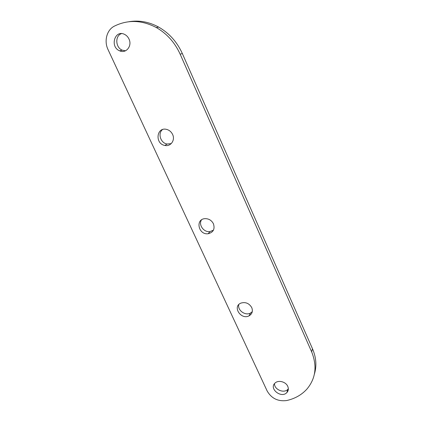 <?xml version="1.0" encoding="UTF-8"?>
<svg xmlns="http://www.w3.org/2000/svg" width="422" height="422" viewBox="0 0 422 422"><rect width="100%" height="100%" fill="white"/><g stroke="black" fill="none" stroke-linecap="round" stroke-linejoin="round"><path stroke-width="0.63" d="M114.362 26.138C106.771 29.878 103.865 41.071 108.037 49.596L267.184 391.052C271.51 398.447 277.993 401.612 286.638 400.547C294.878 398.7 301.624 394.892 306.878 389.126C315.751 378.534 317.339 366.106 311.647 351.842L180.168 54.206C174.85 42.495 166.88 33.596 156.245 27.509C141.792 19.982 127.829 19.523 114.362 26.138M128.974 39.009C132.455 45.929 125.999 53.947 119.626 50.814C109.588 46.958 114.779 29.266 124.595 34.404C126.521 35.374 127.982 36.909 128.974 39.009M125.503 50.804L122.28 50.186C115.486 47.649 114.821 35.87 121.441 33.628M238.831 304.52C237.175 310.128 245.219 316.057 250.457 313.082L252.282 311.684M213.442 230.164L209.94 231.604C203.895 232.58 198.293 224.915 201.442 219.936M288.337 388.783L287.883 389.316C284.006 393.737 274.136 389.532 274.506 383.645M314.39 374.14C316.859 365.969 316.231 357.518 312.502 348.783L182.33 53.536C177.071 41.931 169.175 33.111 158.635 27.077C148.955 21.833 139.07 20.045 128.974 21.712M171.232 143.612L167.107 144.023C160.671 143.121 157.533 133.526 162.454 129.591M251.749 307.591C249.133 303.26 245.509 301.772 240.872 303.117C232.105 306.562 241.031 320.266 249.096 315.82C252.208 313.942 253.089 311.193 251.749 307.591M213.437 223.781C215.072 229.093 213.321 232.411 208.199 233.73C198.398 235.228 195.001 218.928 205.145 218.649C208.874 218.665 211.638 220.374 213.437 223.781M287.757 386.362C288.748 388.752 288.453 390.83 286.86 392.587C281.242 398.79 268.577 388.514 275.086 383.028C278.346 379.774 285.847 381.725 287.757 386.362M172.598 134.444C175.436 140.13 170.72 146.798 164.933 145.453C154.684 143.939 156.393 126.605 166.643 129.406C169.327 130.14 171.316 131.817 172.598 134.444M180.168 54.206L182.33 53.536M311.647 351.842L312.502 348.783M119.626 50.814L122.28 50.186M208.199 233.73L209.94 231.604M286.86 392.587L287.883 389.316M156.245 27.509L158.635 27.077M164.933 145.453L167.107 144.023M249.096 315.82L250.457 313.082"/></g></svg>
